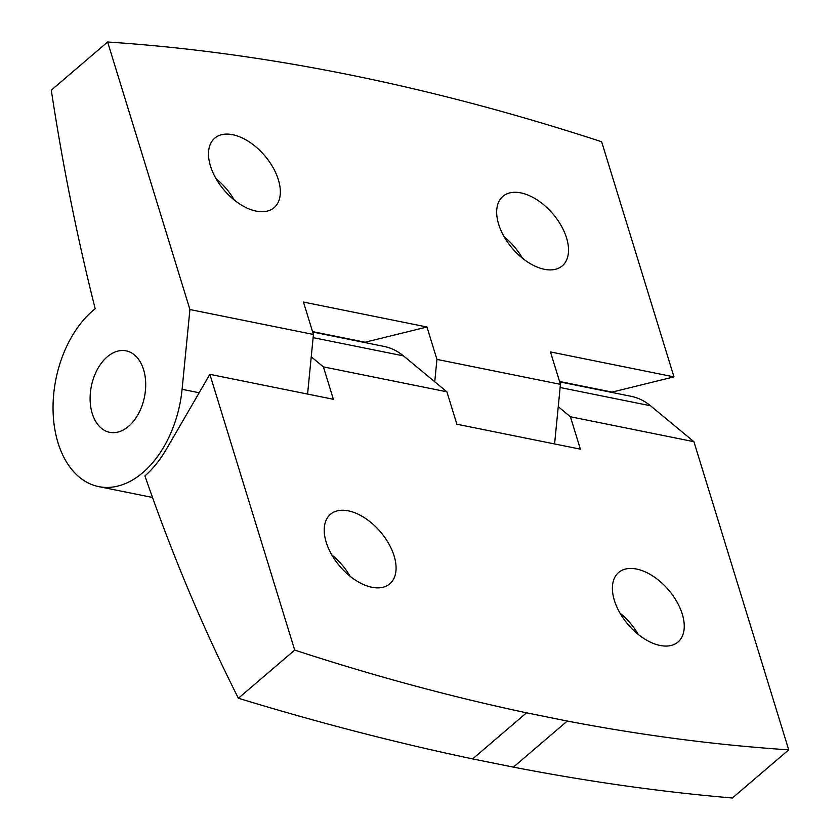 <?xml version="1.0" encoding="UTF-8"?>
<svg xmlns="http://www.w3.org/2000/svg" width="840" height="840" viewBox="0 0 840 840"><rect width="100%" height="100%" fill="white"/><g stroke="black" fill="none" stroke-linecap="round" stroke-linejoin="round"><path stroke-width="1.26" d="M619.93 613.032A45.707 26.618 -130.5 0 1 638.2 634.4M682.279 614.114A45.707 26.618 -130.5 0 1 678.027 641.991A45.707 26.618 -130.5 0 1 628.089 624.55A45.707 26.618 -130.5 0 1 618.618 572.513A45.707 26.618 -130.5 0 1 653.069 576.198A45.707 26.618 -130.5 0 1 682.279 614.114M311.241 356.811L323.4 366.881L333.375 399.284L209.864 374.346L166.341 449.284A101.798 66.381 101.4 0 1 144.931 475.923A1986.065 1295.112 101.4 0 0 238.392 698.25L294.704 650.097A2714.597 1581.153 -130.5 0 0 526.543 712.814L472.647 758.909C396.396 742.854 318.318 722.642 238.392 698.25M558.243 406.686L570.413 416.756L580.377 449.159L456.876 424.221L446.901 391.818L323.4 366.881M312.669 332.01L384.101 346.437A96.947 63.221 101.4 0 1 403.473 355.887L446.901 391.818M559.682 381.885L631.113 396.312A96.947 63.221 101.4 0 1 650.486 405.762L693.913 441.693L788.718 749.847L732.407 798C661.825 792.005 588.829 781.715 513.398 767.141L567.304 721.046L526.543 712.814M788.718 749.847A2714.597 1581.153 -130.5 0 1 567.304 721.046M209.864 374.346L294.704 650.097M513.398 767.141L472.647 758.909M394.107 555.923A45.707 26.618 -130.5 0 1 389.844 583.8A45.707 26.618 -130.5 0 1 339.917 566.36A45.707 26.618 -130.5 0 1 330.435 514.332A45.707 26.618 -130.5 0 1 364.885 518.007A45.707 26.618 -130.5 0 1 394.107 555.923M693.913 441.693L570.413 416.756M331.758 554.841A45.707 26.618 -130.5 0 1 350.028 576.208M107.625 42L189.924 309.53L182.091 389.308A96.947 63.221 101.4 0 1 98.721 486.612A96.947 63.221 101.4 0 1 53.067 410.445A96.947 63.221 101.4 0 1 95.193 308.742A1985.97 1295.049 101.4 0 1 51.282 90.174L107.625 42A2714.597 1581.153 -130.5 0 1 601.639 141.75L673.974 376.877L550.473 351.939L560.438 384.342L554.589 443.951M611.279 392.301A101.798 66.381 101.4 0 1 612.077 392.102L673.974 376.877M128.594 426.31A41.549 27.09 101.4 0 1 109.683 432.317A41.549 27.09 101.4 0 1 91.35 386.221A41.549 27.09 101.4 0 1 126.136 350.858A41.549 27.09 101.4 0 1 145.677 382.767A41.549 27.09 101.4 0 1 128.594 426.31A41.549 27.09 -78.6 0 0 145.677 382.767A41.549 27.09 -78.6 0 0 126.136 350.858A41.549 27.09 -78.6 0 0 91.35 386.221A41.549 27.09 -78.6 0 0 109.683 432.317A41.549 27.09 -78.6 0 0 128.594 426.31M560.438 384.342L436.937 359.405L434.742 381.749M256.168 211.103A45.707 26.618 49.5 0 0 274.123 207.648A45.707 26.618 49.5 0 0 264.653 155.61A45.707 26.618 49.5 0 0 214.725 138.169A45.707 26.618 49.5 0 0 215.88 178.406A45.707 26.618 49.5 0 0 256.168 211.103M544.351 269.294A45.707 26.618 49.5 0 0 562.307 265.829A45.707 26.618 49.5 0 0 552.836 213.801A45.707 26.618 49.5 0 0 502.898 196.361A45.707 26.618 49.5 0 0 504.053 236.597A45.707 26.618 49.5 0 0 544.351 269.294M364.266 342.426A101.798 66.381 101.4 0 1 365.064 342.227L426.962 327.002L303.461 302.064L313.435 334.467L189.924 309.53M426.962 327.002L436.937 359.405M522.48 258.248A45.707 26.618 49.5 0 0 504.21 236.88M313.435 334.467L307.577 394.076M234.308 200.056A45.707 26.618 49.5 0 0 216.038 178.689M403.473 355.887L313.12 337.638M650.486 405.762L560.133 387.513M612.077 392.102L559.566 381.497M312.554 331.621L365.064 342.227M199.174 392.753L182.091 389.308M98.721 486.612L152.502 497.469"/></g></svg>
